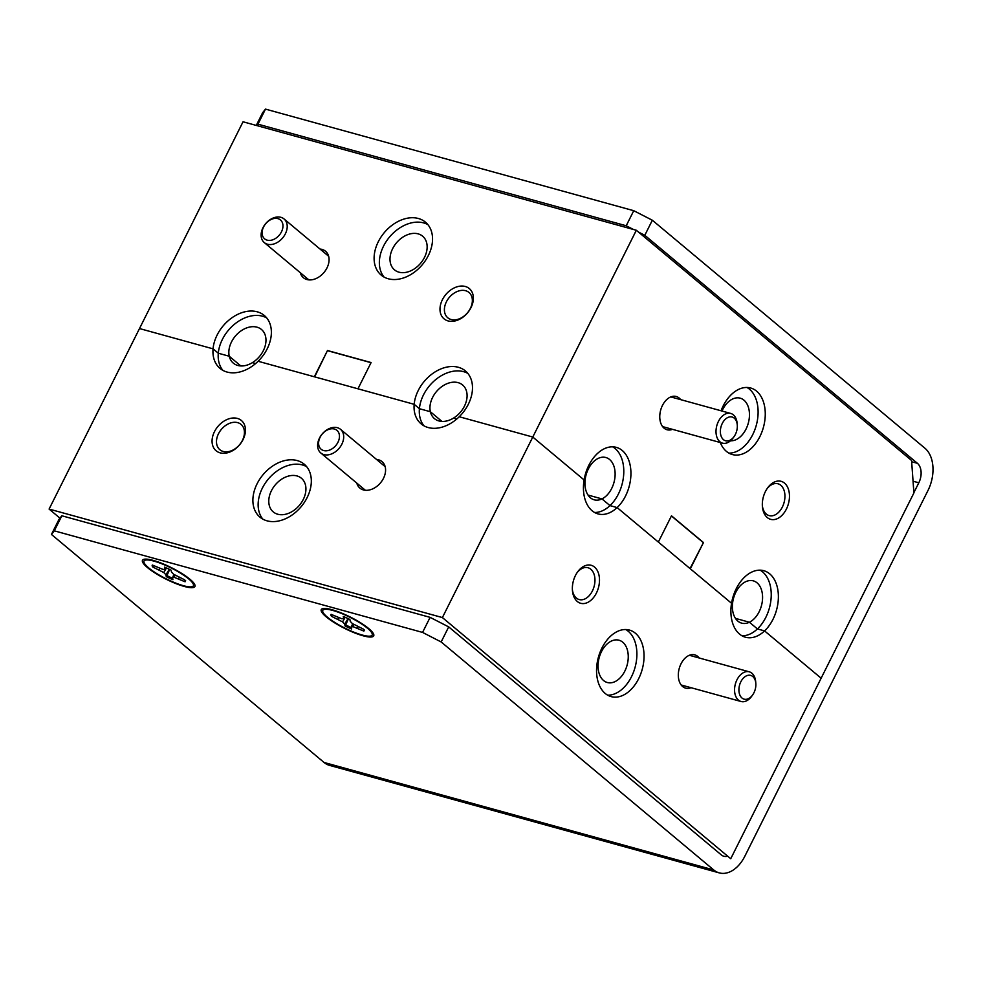 <?xml version="1.0" encoding="UTF-8"?>
<svg xmlns="http://www.w3.org/2000/svg" width="982" height="982" viewBox="0 0 982 982"><rect width="100%" height="100%" fill="white"/><g stroke="black" fill="none" stroke-linecap="round" stroke-linejoin="round"><path stroke-width="1.47" d="M467.825 373.381A34.505 24.869 -50.1 0 0 423.488 394.887A34.505 24.869 -50.1 0 0 419.412 408.708L414.171 404.314L258.119 361.266A34.505 24.869 -50.1 0 0 267.19 348.831A34.505 24.869 -50.1 0 0 264.293 315.468A34.505 24.869 -50.1 0 0 217.132 335.022A34.505 24.869 -50.1 0 0 213.057 348.843A34.505 24.869 -50.1 0 0 220.017 368.397A34.505 24.869 -50.1 0 0 258.119 361.266L314.338 376.781L327.485 350.525L314.657 376.867M266.711 317.91A34.505 24.869 -50.1 0 0 222.374 339.416A34.505 24.869 -50.1 0 0 218.299 353.225L213.057 348.843L139.505 328.553L213.057 348.843L218.299 353.225L229.248 356.245A21.935 15.81 129.9 0 1 231.494 341.932A21.935 15.81 129.9 0 1 261.47 329.486A21.935 15.81 129.9 0 1 263.311 350.709A21.935 15.81 129.9 0 1 252.411 362.64L255.651 363.524L252.411 362.64A21.935 15.81 129.9 0 1 233.323 363.144A21.935 15.81 129.9 0 1 229.248 356.245L240.835 365.942L229.248 356.245L218.299 353.225A34.505 24.869 -50.1 0 0 222.853 370.337M636.336 230.267L911.566 460.472L913.898 492.952L821.136 678.206L764.573 630.91L821.136 678.206L730.731 858.734L442.391 617.568L49.1 509.069L243.045 121.78L636.336 230.267L532.784 437.039L459.232 416.749A34.505 24.869 -50.1 0 0 468.304 404.314A34.505 24.869 -50.1 0 0 465.407 370.938A34.505 24.869 -50.1 0 0 418.246 390.505A34.505 24.869 -50.1 0 0 414.171 404.314A34.505 24.869 -50.1 0 0 421.131 423.88A34.505 24.869 -50.1 0 0 459.232 416.749L532.784 437.039L584.094 479.952A34.505 22.733 105.4 0 0 598.013 513.905A34.505 22.733 105.4 0 0 617.126 507.584L658.345 542.064L671.492 515.808L703.468 542.555L690.334 568.811L731.541 603.279L617.126 507.584L609.982 505.607A34.505 22.733 105.4 0 0 618.39 494.02A34.505 22.733 105.4 0 0 612.67 446.835M392.653 248.63A21.935 15.81 129.9 0 1 422.641 236.196A21.935 15.81 129.9 0 1 424.482 257.407A21.935 15.81 129.9 0 1 394.494 269.854A21.935 15.81 129.9 0 1 392.653 248.63M428.348 255.541A34.505 24.869 -50.1 0 0 425.464 222.165A34.505 24.869 -50.1 0 0 378.291 241.732A34.505 24.869 -50.1 0 0 381.188 275.107A34.505 24.869 -50.1 0 0 428.348 255.541M427.87 224.62A34.505 24.869 -50.1 0 0 383.545 246.126A34.505 24.869 -50.1 0 0 384.023 277.047M594.564 512.469A34.505 22.733 105.4 0 0 609.982 505.607L601.954 498.905L588.009 495.051L601.954 498.905A21.935 14.448 -74.6 0 1 594.208 499.813A21.935 14.448 -74.6 0 1 584.965 484.691L583.639 483.574L584.965 484.691A21.935 14.448 -74.6 0 1 588.365 468.917A21.935 14.448 -74.6 0 1 605.869 457.526A21.935 14.448 -74.6 0 1 611.7 488.422A21.935 14.448 -74.6 0 1 601.954 498.905L609.982 505.607L617.126 507.584A34.505 22.733 105.4 0 0 625.534 495.996A34.505 22.733 105.4 0 0 616.365 447.375A34.505 22.733 105.4 0 0 588.832 465.296A34.505 22.733 105.4 0 0 584.094 479.952L532.784 437.039L442.391 617.568M742.011 635.796A34.505 22.733 105.4 0 0 757.429 628.934L749.401 622.232L735.469 618.378L749.401 622.232A21.935 14.448 -74.6 0 1 741.656 623.14A21.935 14.448 -74.6 0 1 732.412 608.018L731.087 606.901L732.412 608.018A21.935 14.448 -74.6 0 1 735.825 592.244A21.935 14.448 -74.6 0 1 753.317 580.853A21.935 14.448 -74.6 0 1 759.147 611.749A21.935 14.448 -74.6 0 1 749.401 622.232L757.429 628.934L764.573 630.91A34.505 22.733 105.4 0 0 772.981 619.323A34.505 22.733 105.4 0 0 763.812 570.702A34.505 22.733 105.4 0 0 736.291 588.623A34.505 22.733 105.4 0 0 731.541 603.279A34.505 22.733 105.4 0 0 745.461 637.232A34.505 22.733 105.4 0 0 764.573 630.91L757.429 628.934A34.505 22.733 105.4 0 0 765.837 617.347A34.505 22.733 105.4 0 0 760.117 570.161M722.003 411.041A21.935 14.448 -74.6 0 1 722.703 409.543A21.935 14.448 -74.6 0 1 740.195 398.164A21.935 14.448 -74.6 0 1 746.038 429.06A21.935 14.448 -74.6 0 1 730.534 440.783M720.26 442.514A34.505 22.733 105.4 0 0 732.339 454.543A34.505 22.733 105.4 0 0 759.872 436.622A34.505 22.733 105.4 0 0 750.69 388.013A34.505 22.733 105.4 0 0 723.169 405.934A34.505 22.733 105.4 0 0 721.058 410.771M728.889 453.107A34.505 22.733 105.4 0 0 752.715 434.645A34.505 22.733 105.4 0 0 746.995 387.473M470.979 307.648A19.714 14.214 -50.1 0 0 465.296 286.486A19.714 14.214 -50.1 0 0 442.379 299.755A19.714 14.214 -50.1 0 0 448.062 320.918A19.714 14.214 -50.1 0 0 470.979 307.648M470.353 308.434A16.51 11.907 -50.1 0 0 468.979 292.464A16.51 11.907 -50.1 0 0 446.405 301.818A16.51 11.907 -50.1 0 0 447.792 317.787A16.51 11.907 -50.1 0 0 470.353 308.434M786.386 509.093A19.714 12.987 105.4 0 0 785.588 484.151A19.714 12.987 105.4 0 0 767.47 488.115A19.714 12.987 105.4 0 0 765.408 491.552A19.714 12.987 105.4 0 0 762.4 506.491A19.714 12.987 105.4 0 0 772.012 519.601A19.714 12.987 105.4 0 0 786.386 509.093M762.351 505.632A16.51 10.876 105.4 0 0 769.188 515.611A16.51 10.876 105.4 0 0 782.359 507.031A16.51 10.876 105.4 0 0 777.965 483.77A16.51 10.876 105.4 0 0 766.979 488.827M680.661 399.637A17.259 11.367 105.4 0 0 664.262 402.436A17.259 11.367 105.4 0 0 662.457 405.443A17.259 11.367 105.4 0 0 659.83 418.516A17.259 11.367 105.4 0 0 672.474 429.33M300.296 272.701A17.259 12.435 -50.1 0 0 312.301 279.71A17.259 12.435 -50.1 0 0 326.981 267.926A17.259 12.435 -50.1 0 0 320.058 249.06M432.608 397.403A21.935 15.81 129.9 0 1 462.583 384.969A21.935 15.81 129.9 0 1 464.425 406.18A21.935 15.81 129.9 0 1 453.524 418.111L456.765 419.007L453.524 418.111A21.935 15.81 129.9 0 1 434.437 418.614A21.935 15.81 129.9 0 1 430.362 411.716A21.935 15.81 129.9 0 1 432.608 397.403M441.949 421.425L430.362 411.716L441.949 421.425M327.485 350.525L371.098 362.554L357.951 388.811L414.171 404.314L419.412 408.708L430.362 411.716L419.412 408.708A34.505 24.869 -50.1 0 0 423.966 425.82M703.468 542.555L690.039 568.566M703.112 542.457L671.418 515.955M371.036 362.689L327.743 350.746M271.437 490.693A21.935 15.81 129.9 0 1 301.425 478.259A21.935 15.81 129.9 0 1 303.266 499.47A21.935 15.81 129.9 0 1 273.278 511.917A21.935 15.81 129.9 0 1 271.437 490.693M307.133 497.604A34.505 24.869 -50.1 0 0 304.248 464.228A34.505 24.869 -50.1 0 0 257.075 483.795A34.505 24.869 -50.1 0 0 259.972 517.17A34.505 24.869 -50.1 0 0 307.133 497.604M306.654 466.671A34.505 24.869 -50.1 0 0 262.329 488.177A34.505 24.869 -50.1 0 0 262.808 519.11M601.487 651.606A21.935 14.448 -74.6 0 1 618.991 640.215A21.935 14.448 -74.6 0 1 624.822 671.123A21.935 14.448 -74.6 0 1 607.318 682.515A21.935 14.448 -74.6 0 1 601.487 651.606M638.656 678.685A34.505 22.733 105.4 0 0 629.474 630.076A34.505 22.733 105.4 0 0 601.954 647.985A34.505 22.733 105.4 0 0 611.123 696.606A34.505 22.733 105.4 0 0 638.656 678.685M607.674 695.17A34.505 22.733 105.4 0 0 631.5 676.708A34.505 22.733 105.4 0 0 625.779 629.536M243.057 439.58A19.714 14.214 -50.1 0 0 237.374 418.418A19.714 14.214 -50.1 0 0 214.457 431.687A19.714 14.214 -50.1 0 0 220.14 452.849A19.714 14.214 -50.1 0 0 243.057 439.58M242.431 440.366A16.51 11.907 -50.1 0 0 241.056 424.396A16.51 11.907 -50.1 0 0 218.483 433.762A16.51 11.907 -50.1 0 0 219.87 449.731A16.51 11.907 -50.1 0 0 242.431 440.366M596.405 593.054A19.714 12.987 105.4 0 0 595.608 568.099A19.714 12.987 105.4 0 0 577.502 572.076A19.714 12.987 105.4 0 0 575.44 575.513A19.714 12.987 105.4 0 0 572.432 590.452A19.714 12.987 105.4 0 0 582.044 603.549A19.714 12.987 105.4 0 0 596.405 593.054M572.371 589.581A16.51 10.876 105.4 0 0 579.208 599.56A16.51 10.876 105.4 0 0 592.379 590.992A16.51 10.876 105.4 0 0 587.997 567.731A16.51 10.876 105.4 0 0 577.011 572.788M699.221 658.001A17.259 11.367 105.4 0 0 682.809 660.812A17.259 11.367 105.4 0 0 681.017 663.82A17.259 11.367 105.4 0 0 678.378 676.88A17.259 11.367 105.4 0 0 691.021 687.707M356.785 483.083A17.259 12.435 -50.1 0 0 368.79 490.104A17.259 12.435 -50.1 0 0 383.483 478.32A17.259 12.435 -50.1 0 0 376.548 459.453M49.1 509.069L59.963 518.152M368.753 628.59A29.325 6.346 -153.4 0 0 343.135 613.725A29.325 6.346 -153.4 0 0 322.292 608.754A29.325 6.346 -153.4 0 0 326.208 616.856A29.325 6.346 -153.4 0 0 356.748 633.709A29.325 6.346 -153.4 0 0 373.761 634.519A29.325 6.346 -153.4 0 0 368.753 628.59M189.98 579.282A29.325 6.346 -153.4 0 0 164.362 564.404A29.325 6.346 -153.4 0 0 143.519 559.433A29.325 6.346 -153.4 0 0 147.435 567.547A29.325 6.346 -153.4 0 0 177.988 584.388A29.325 6.346 -153.4 0 0 194.988 585.211A29.325 6.346 -153.4 0 0 189.98 579.282M256.265 125.426L262.624 112.734L265.484 109.112L633.746 210.7L652.343 220.226L924.958 448.246A32.038 21.101 -74.6 0 1 927.99 490.472L744.822 856.255A32.038 21.101 -74.6 0 1 719.254 872.888A32.038 21.101 -74.6 0 1 713.767 869.978L441.151 641.958L422.567 632.42L430.104 617.359L448.7 626.897L721.316 854.917A14.791 9.746 105.4 0 0 723.844 856.255A14.791 9.746 105.4 0 0 727.674 856.181M54.305 530.832L51.445 534.453L58.981 519.392L61.841 515.771L54.305 530.832L422.567 632.42M719.254 872.888L329.547 765.383A32.038 21.101 -74.6 0 1 324.06 762.474L51.445 534.453M265.484 109.112L257.947 124.174L626.209 225.762L633.746 210.7M61.841 515.771L430.104 617.359M913.874 492.645L918.808 482.8A14.791 9.746 105.4 0 0 917.409 463.308L644.793 235.299L638.46 232.047M257.947 124.174L256.83 125.586M633.439 229.469L626.209 225.762M652.343 220.226L644.793 235.299M448.7 626.897L441.151 641.958M351.396 627.572A18.4 3.977 26.6 0 1 348.917 626.491A18.4 3.977 26.6 0 1 345.689 624.933L348.426 618.758M332.444 614.965L331.977 615.174A18.4 3.977 26.6 0 1 331.658 614.609M348.377 627.572A18.4 3.977 -153.4 0 0 351.654 628.983L351.31 627.093L352.955 626.626L363.856 631.107A18.4 3.977 -153.4 0 0 363.929 630.972A18.4 3.977 -153.4 0 0 363.487 629.167L352.391 623.582L350.255 621.385L349.911 619.495A18.4 3.977 -153.4 0 0 343.295 616.475L343.651 618.365L342.006 618.832L331.106 614.351A18.4 3.977 -153.4 0 0 331.02 614.487A18.4 3.977 -153.4 0 0 331.462 616.291L342.571 621.876L344.707 624.073L345.05 625.951A18.4 3.977 -153.4 0 0 348.377 627.572M346.143 615.468A27.606 5.966 26.6 0 1 372.215 633.832A27.606 5.966 26.6 0 1 348.819 629.99A27.606 5.966 26.6 0 1 323.778 609.577A27.606 5.966 26.6 0 1 346.143 615.468M364.408 630.002L363.856 631.107M358.086 626.688L357.411 628.149M353.851 624.405L352.955 626.626M352.636 623.717L351.31 627.093M345.689 624.933L345.05 625.951M331.977 615.174L331.462 616.291M344.51 616.978L343.651 618.365M348.058 618.574L344.707 624.073M345.198 617.273L342.571 621.876M338.692 617.69L337.906 619.237M172.636 578.263A18.4 3.977 26.6 0 1 170.144 577.17A18.4 3.977 26.6 0 1 166.915 575.612L169.665 569.45M167.824 568.578A18.4 3.977 -153.4 0 0 164.534 567.166L164.878 569.044L163.233 569.523L152.345 565.043A18.4 3.977 -153.4 0 0 152.259 565.178A18.4 3.977 -153.4 0 0 152.701 566.97L163.798 572.555L165.933 574.752L166.277 576.643A18.4 3.977 -153.4 0 0 172.893 579.662L172.537 577.784L174.182 577.306L185.082 581.786A18.4 3.977 -153.4 0 0 185.168 581.651A18.4 3.977 -153.4 0 0 184.726 579.859L173.618 574.274L171.494 572.076L171.138 570.186A18.4 3.977 -153.4 0 0 167.824 568.578M170.046 580.669A27.606 5.966 26.6 0 1 145.005 560.256A27.606 5.966 26.6 0 1 167.37 566.16A27.606 5.966 26.6 0 1 193.442 584.511A27.606 5.966 26.6 0 1 170.046 580.669M153.683 565.657L152.701 566.97M165.737 567.657L164.878 569.044M166.915 575.612L166.277 576.643M169.297 569.265L165.933 574.752M166.437 567.952L163.798 572.555M159.919 568.382L159.145 569.928M185.635 580.693L185.082 581.786M179.313 577.379L178.638 578.84M175.091 575.096L174.182 577.306M173.863 574.409L172.537 577.784M722.286 423.426A12.324 8.114 105.4 0 0 722.789 439.015A12.324 8.114 105.4 0 0 734.106 436.536A12.324 8.114 105.4 0 0 735.395 434.388A12.324 8.114 105.4 0 0 737.273 425.046A12.324 8.114 105.4 0 0 731.271 416.859A12.324 8.114 105.4 0 0 722.286 423.426M734.106 436.536L733.186 437.825A15.405 10.151 -74.6 0 1 722.507 443.14A15.405 10.151 -74.6 0 1 718.419 421.438A15.405 10.151 -74.6 0 1 730.706 413.434A15.405 10.151 -74.6 0 1 737.151 423.475L737.273 425.046M740.833 681.79A12.324 8.114 105.4 0 0 741.336 697.392A12.324 8.114 105.4 0 0 752.654 694.9A12.324 8.114 105.4 0 0 753.943 692.752A12.324 8.114 105.4 0 0 755.821 683.423A12.324 8.114 105.4 0 0 749.818 675.235A12.324 8.114 105.4 0 0 740.833 681.79M752.654 694.9L751.746 696.189A15.405 10.151 -74.6 0 1 741.066 701.504A15.405 10.151 -74.6 0 1 736.966 679.802A15.405 10.151 -74.6 0 1 749.254 671.811A15.405 10.151 -74.6 0 1 755.698 681.839L755.821 683.423M263.593 226.928A12.324 8.887 -50.1 0 0 267.141 240.148A12.324 8.887 -50.1 0 0 281.466 231.862A12.324 8.887 -50.1 0 0 277.918 218.63A12.324 8.887 -50.1 0 0 263.593 226.928M285.345 233.851A15.405 11.097 129.9 0 1 264.281 242.579A15.405 11.097 129.9 0 1 262.992 227.677A15.405 11.097 129.9 0 1 284.043 218.949A15.405 11.097 129.9 0 1 285.345 233.851M320.083 437.321A12.324 8.887 -50.1 0 0 323.643 450.542A12.324 8.887 -50.1 0 0 337.968 442.256A12.324 8.887 -50.1 0 0 334.408 429.024A12.324 8.887 -50.1 0 0 320.083 437.321M341.834 444.232A15.405 11.097 129.9 0 1 320.783 452.972A15.405 11.097 129.9 0 1 319.494 438.07A15.405 11.097 129.9 0 1 340.545 429.343A15.405 11.097 129.9 0 1 341.834 444.232M324.06 762.474L713.767 869.978M913.064 481.217L918.808 482.8M911.664 461.724L917.409 463.308M371.454 631.095L372.215 633.832M326.417 608.545L323.778 609.577M147.656 559.237L145.005 560.256M192.681 581.786L193.442 584.511M722.507 443.14L662.604 426.618M730.706 413.434L670.804 396.912M741.066 701.504L681.152 684.982M749.254 671.811L689.352 655.276M264.281 242.579L308.876 279.882M284.043 218.949L328.651 256.253M320.783 452.972L365.378 490.276M340.545 429.343L385.14 466.646"/></g></svg>
